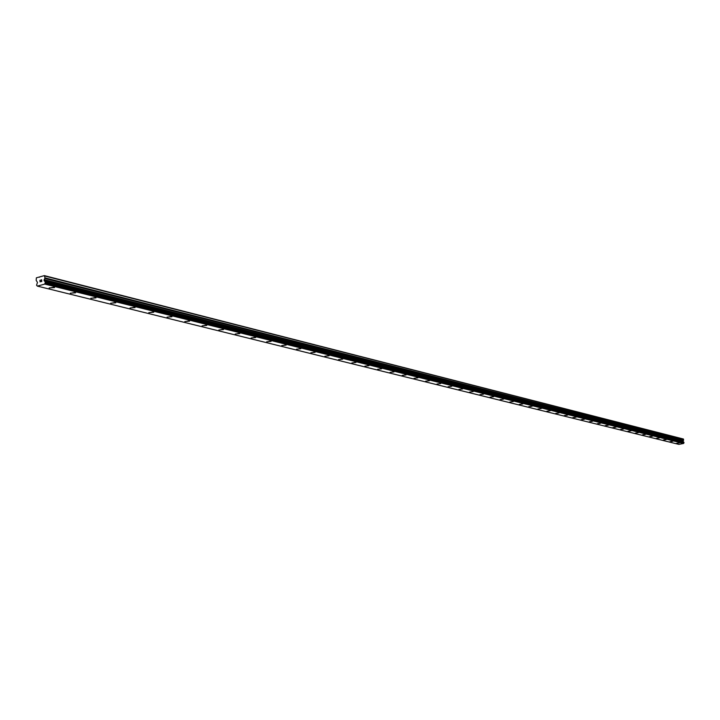 <?xml version="1.0" encoding="UTF-8"?>
<svg xmlns="http://www.w3.org/2000/svg" width="720" height="720" viewBox="0 0 720 720"><rect width="100%" height="100%" fill="white"/><g stroke="black" fill="none" stroke-linecap="round" stroke-linejoin="round"><path stroke-width="1.08" d="M54.549 287.577L49.167 287.955M53.955 287.199L49.239 288.099L53.955 287.199M75.591 292.797L70.299 293.193M75.024 292.446L70.362 293.328L75.024 292.446M96.003 297.873L90.801 298.278M95.463 297.531L90.864 298.404L95.463 297.531M115.821 302.796L110.709 303.21M115.299 302.472L110.763 303.327L115.299 302.472M135.063 307.575L130.032 307.998M134.568 307.269L130.086 308.115L134.568 307.269M153.765 312.219L148.806 312.651M153.288 311.922L148.86 312.759L153.288 311.922M171.936 316.737L167.058 317.169M171.477 316.449L167.112 317.277L171.477 316.449M189.603 321.129L184.806 321.57M189.171 320.859L184.851 321.669L189.171 320.859M206.793 325.395L202.068 325.845M206.37 325.134L202.104 325.935L206.37 325.134M223.515 329.553L218.862 330.003M223.119 329.301L218.898 330.093L223.119 329.301M239.796 333.603L235.206 334.053M239.409 333.36L235.242 334.134L239.409 333.36M255.654 337.536L251.127 337.995M255.285 337.311L251.163 338.076L255.285 337.311M271.098 341.379L266.634 341.838M270.738 341.154L266.67 341.91L270.738 341.154M286.146 345.114L281.736 345.582M285.804 344.907L281.772 345.654L285.804 344.907M300.816 348.768L296.469 349.227M300.483 348.561L296.505 349.299L300.483 348.561M315.117 352.323L310.833 352.782M314.802 352.125L310.86 352.854L314.802 352.125M329.067 355.788L324.837 356.256M328.761 355.599L324.864 356.319L328.761 355.599M342.684 359.172L338.508 359.64M342.387 358.992L338.535 359.703L342.387 358.992M355.968 362.475L351.846 362.943M355.689 362.304L351.864 362.997L355.689 362.304M368.937 365.697L364.86 366.165M368.667 365.526L364.887 366.219L368.667 365.526M381.6 368.847L377.577 369.315M381.339 368.685L377.604 369.369L381.339 368.685M393.975 371.925L389.997 372.393M393.723 371.763L390.024 372.438L393.723 371.763M406.062 374.931L402.138 375.399M405.828 374.778L402.156 375.444L405.828 374.778M417.879 377.865L414 378.333M417.645 377.721L414.018 378.378L417.645 377.721M429.435 380.736L425.592 381.204M429.21 380.601L425.61 381.249L429.21 380.601M440.73 383.544L436.95 384.057M451.773 386.289L448.038 386.802M462.582 388.98L458.874 389.448M462.375 388.854L458.883 389.484L462.375 388.854M473.157 391.608L469.503 392.112M483.507 394.182L479.889 394.677M493.641 396.702L490.05 397.161M493.461 396.594L490.068 397.197L493.461 396.594M503.559 399.141L500.013 399.627M513.279 401.562L509.769 402.048M522.81 403.956L519.327 404.415M522.648 403.857L519.336 404.442L522.648 403.857M532.125 406.251L528.696 406.728M541.287 408.546L537.885 409.032M550.242 410.751L546.867 411.228M559.035 412.965L555.696 413.442M567.657 415.107L564.345 415.575M576.099 417.186L572.823 417.654M584.397 419.274L581.148 419.715M584.262 419.193L581.157 419.733L584.262 419.193M592.533 421.299L589.32 421.758M600.525 423.279L597.33 423.738M608.355 425.232L605.187 425.664M608.238 425.16L605.196 425.691L608.238 425.16M616.05 427.149L612.918 427.599M623.61 429.021L620.496 429.453M623.493 428.949L620.505 429.471L623.493 428.949M631.017 430.857L627.939 431.298M638.307 432.684L635.256 433.125M645.471 434.457L642.438 434.88M645.363 434.394L642.447 434.898L645.363 434.394M652.5 436.212L649.503 436.644M659.412 437.931L656.433 438.363M666.198 439.614L663.255 440.046M672.867 441.27L669.942 441.693M679.437 442.908L676.539 443.34M44.352 275.616L683.442 439.02L683.595 440.037L45 277.866L44.046 280.08L45.342 281.925L44.784 284.076L37.368 286.11L36.567 285.255L37.458 282.411L36.153 280.296L36.396 277.812L44.352 275.616L45 277.866M683.685 442.17L683.037 441.234L683.595 440.037M37.368 286.11L678.843 444.384L683.622 443.457L683.865 442.215L45.27 281.808M41.697 281.358L41.643 280.701L41.013 281.547L41.697 281.358M41.634 280.593L41.58 279.936L41.634 280.593M41.58 279.936L40.887 280.125L41.58 279.936M41.661 279.801L40.878 280.017L41.661 279.801L41.796 281.448L41.022 281.655M40.365 281.394L40.059 281.916L39.924 280.278L40.059 281.916M39.924 280.278L40.131 281.682L39.924 280.278M39.564 277.209L39.042 277.083M683.442 439.02L44.847 276.039M44.622 281.25L683.442 441.891L44.649 281.277M683.64 443.43L44.82 284.013M683.622 443.457L44.784 284.076M683.514 440.379L44.847 278.487M683.091 441.009L44.145 279.666M683.037 441.234L44.046 280.08M683.082 441.513L44.091 280.584M683.19 441.711L44.253 280.935M683.928 442.287L45.342 281.925M684 442.791L45.414 282.834M683.946 442.89L45.324 283.023M683.667 443.367L44.856 283.905M683.865 442.215L45.243 281.799"/></g></svg>
